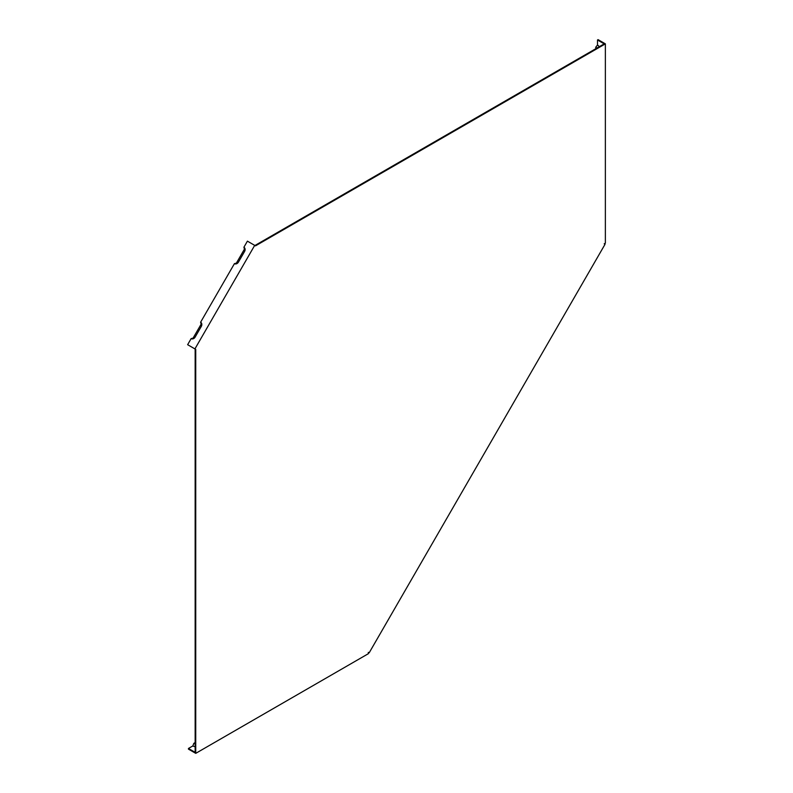 <?xml version="1.0" encoding="UTF-8"?>
<svg xmlns="http://www.w3.org/2000/svg" width="793" height="793" viewBox="0 0 793 793"><rect width="100%" height="100%" fill="white"/><g stroke="black" fill="none" stroke-linecap="round" stroke-linejoin="round"><path stroke-width="1.19" d="M237.484 263.226A1.873 1.527 120 0 1 236.373 263.127L234.431 263.653A3.301 2.696 120 0 0 237.028 263.544A3.301 2.696 120 0 0 238.406 262.136L244.591 251.431A3.301 2.696 120 0 0 245.116 249.527A3.301 2.696 120 0 0 243.907 247.228L247.416 241.151L255.524 245.84L605.366 43.863L605.366 243.144L604.207 243.818L605.029 244.294L369.161 652.837L368.329 652.361L368.329 653.71L195.742 753.35L188.456 749.137L188.456 748.473L195.157 752.339L195.157 349.049L195.742 349.386L187.634 344.697L191.133 338.631A3.301 2.696 120 0 0 193.74 338.522A3.301 2.696 120 0 0 195.118 337.124L201.303 326.409A3.301 2.696 120 0 0 201.828 324.515A3.301 2.696 120 0 0 200.619 322.206L201.144 324.159A1.873 1.527 120 0 1 201.779 325.061M254.702 245.364L194.919 348.91M195.742 349.386L195.742 753.35M605.366 43.863L598.081 39.65L597.496 39.987L604.207 43.863L254.94 245.503M234.431 263.653L200.619 322.206M201.144 324.159L193.086 338.105A1.873 1.527 -60 0 0 194.196 338.205M193.086 338.105L191.133 338.631M243.907 247.228L244.432 249.171A1.873 1.527 120 0 1 245.077 250.082M244.432 249.171L236.373 263.127M597.496 39.987L597.496 45.032L595.751 47.213L595.751 48.74M599.25 46.718A4.124 2.379 -120 0 0 597.496 45.032M195.157 742.575L193.839 743.338L192.828 745.945L188.456 748.473M596.772 48.145A2.696 1.556 -120 0 0 595.751 47.213M192.828 745.945A4.124 2.379 -0 0 0 195.157 746.619M195.157 743.765A2.696 1.556 180 0 1 193.839 743.338"/></g></svg>
